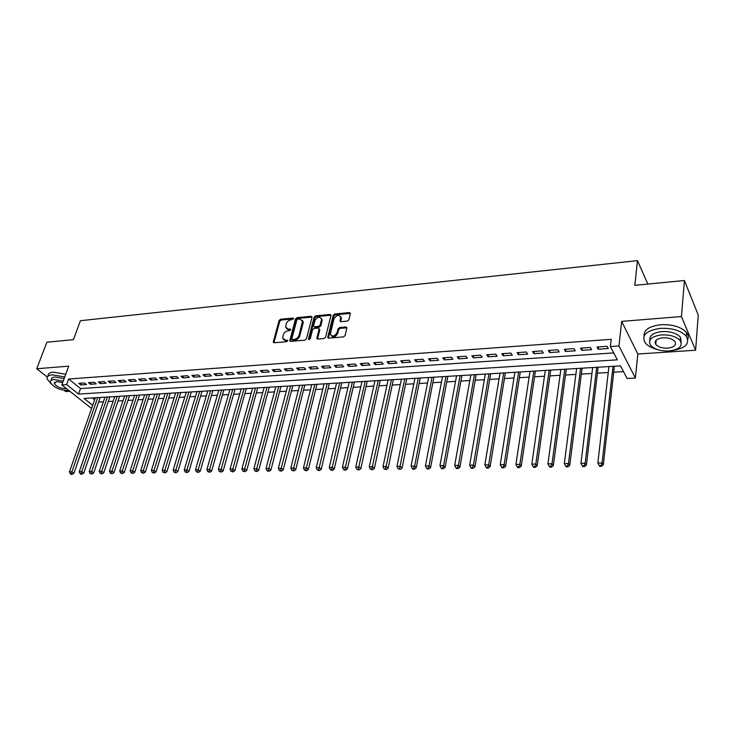 <?xml version="1.0" encoding="UTF-8"?>
<svg xmlns="http://www.w3.org/2000/svg" width="735" height="735" viewBox="0 0 735 735"><rect width="100%" height="100%" fill="white"/><g stroke="black" fill="none" stroke-linecap="round" stroke-linejoin="round"><path stroke-width="1.1" d="M293.66 318.779L293.054 318.044L280.559 319.247L279.079 320.524L273.245 342.179L274.118 342.767L286.705 341.702L287.789 340.47L285.52 340.167L282.653 338.21L283.232 334.912C284.077 332.597 285.685 331.219 288.037 330.778L289.673 330.631L290.748 329.409L288.488 329.124L285.63 327.176L286.2 323.942C287.036 321.654 288.635 320.285 290.987 319.835L293.66 318.779L293.054 318.044M347.343 321.085L348.895 319.753L350.402 313.312L349.401 312.577L334.701 314.001L333.166 315.315L327.718 337.438L328.692 338.155L343.521 336.896L345.082 335.555L346.92 327.727L345.919 326.974L339.561 327.544L338.017 328.876L337.108 332.56C334.581 336.529 332.33 337.071 330.337 334.186L333.975 318.834C336.52 314.883 338.762 314.35 340.718 317.235L340.02 320.947L341.003 321.673L347.343 321.085M684.423 280.522L698.25 315.067L695.613 350.227L681.437 316.546L684.423 280.522L634.829 285.327L637.466 260.631L80.418 320.708L73.417 339.662L46.856 342.234L36.75 368.74L68.695 366.159L61.823 384.91L66.609 384.57L68.64 379.012L611.226 339.322L610.39 346.589L618.943 345.992L635.389 378.02L627.111 378.47L620.496 365.855L84.047 398.443L92.693 405.325M681.437 316.546L621.672 321.388L618.943 345.992M312.026 317.355L311.125 316.289L296.995 317.658L295.498 318.944L289.774 340.737L290.683 341.371L304.924 340.167L306.449 338.853L312.026 317.355M315.655 315.848L330.07 314.451L331.035 315.15L325.568 337.218L324.025 338.55L317.777 339.074L316.822 338.385L319.1 329.151L318.181 328.058L314.084 328.426L312.559 329.739L310.198 338.89L308.489 339.037L314.139 317.143L315.655 315.848L316.326 316.629L330.732 315.232L330.07 314.451M36.75 368.74L47.306 377.064M64.248 390.414L65.709 391.562L69.889 391.296M84.543 382.953L78.746 383.358L80.721 384.947L86.519 384.552L84.543 382.953M94.291 382.264L88.43 382.678L90.396 384.286L96.257 383.881L94.291 382.264M104.159 381.575L98.224 381.989L100.18 383.606L106.116 383.201L104.159 381.575M114.145 380.877L108.137 381.3L110.085 382.926L116.084 382.512L114.145 380.877M124.243 380.17L118.17 380.592L120.108 382.228L126.181 381.814L124.243 380.17M134.468 379.453L128.322 379.885L130.251 381.529L136.388 381.107L134.468 379.453M144.813 378.727L138.593 379.159L140.514 380.822L146.724 380.39L144.813 378.727M155.287 377.992L148.984 378.433L150.895 380.105L157.189 379.673L155.287 377.992M165.889 377.248L159.513 377.698L161.406 379.379L167.773 378.938L165.889 377.248M176.62 376.495L170.162 376.945L172.045 378.644L178.495 378.203L176.62 376.495M187.48 375.732L180.948 376.191L182.822 377.9L189.345 377.45L187.48 375.732M198.487 374.96L191.872 375.429L193.728 377.147L200.333 376.697L198.487 374.96M209.622 374.188L202.924 374.657L204.771 376.384L211.459 375.925L209.622 374.188M220.904 373.398L214.115 373.867L215.952 375.613L222.733 375.144L220.904 373.398M232.324 372.59L225.452 373.077L227.271 374.832L234.134 374.363L232.324 372.59M243.891 371.781L236.936 372.268L238.737 374.041L245.692 373.564L243.891 371.781M255.615 370.964L248.559 371.46L250.35 373.242L257.397 372.755L255.615 370.964M267.485 370.128L260.337 370.633L262.119 372.434L269.249 371.938L267.485 370.128M279.502 369.292L272.272 369.797L274.036 371.607L281.257 371.111L279.502 369.292M291.685 368.437L284.362 368.952L286.099 370.771L293.421 370.265L291.685 368.437M304.033 367.564L296.609 368.088L298.337 369.925L305.751 369.42L304.033 367.564M316.537 366.691L309.012 367.215L310.721 369.071L318.237 368.557L316.537 366.691M329.216 365.8L321.59 366.342L323.281 368.207L330.897 367.684L329.216 365.8M342.06 364.9L334.333 365.442L336.005 367.325L343.723 366.793L342.06 364.9M355.088 363.99L347.251 364.542L348.904 366.443L356.723 365.901L355.088 363.99M368.281 363.062L360.343 363.623L361.969 365.534L369.898 364.992L368.281 363.062M381.667 362.125L373.61 362.695L375.227 364.624L383.257 364.064L381.667 362.125M395.228 361.179L387.069 361.749L388.659 363.696L396.808 363.136L395.228 361.179M408.991 360.214L400.713 360.793L402.275 362.75L410.534 362.18L408.991 360.214M422.937 359.24L414.54 359.828L416.083 361.804L424.462 361.225L422.937 359.24M437.086 358.248L428.569 358.845L430.085 360.839L438.584 360.251L437.086 358.248M451.428 357.238L442.801 357.844L444.289 359.856L452.907 359.259L451.428 357.238M465.981 356.218L457.225 356.833L458.695 358.864L467.432 358.257L465.981 356.218M480.745 355.189L471.861 355.804L473.303 357.853L482.169 357.238L480.745 355.189M495.73 354.132L486.717 354.766L488.123 356.824L497.126 356.209L495.73 354.132M510.926 353.066L501.784 353.71L503.163 355.786L512.295 355.161L510.926 353.066M526.352 351.991L517.072 352.644L518.423 354.739L527.684 354.095L526.352 351.991M542.007 350.889L532.59 351.55L533.913 353.664L543.312 353.02L542.007 350.889M557.902 349.777L548.338 350.448L549.624 352.579L559.17 351.927L557.902 349.777M574.026 348.647L564.324 349.327L565.573 351.486L575.266 350.815L574.026 348.647M590.407 347.499L580.549 348.188L581.771 350.365L591.601 349.685L590.407 347.499M68.64 379.012L80.538 388.567L613.716 352.919M598.207 349.226L608.194 348.537L607.027 346.332L597.022 347.039L598.207 349.226L598.483 346.938M98.619 402.1L103.369 401.825M108.284 401.54L113.126 401.264M118.059 400.97L123.002 400.685M127.945 400.4L132.989 400.106M137.95 399.822L143.095 399.518M148.075 399.234L153.33 398.93M158.319 398.636L163.675 398.324M168.682 398.039L174.149 397.718M179.175 397.424L184.761 397.102M189.795 396.808L195.492 396.477M200.545 396.183L206.351 395.853M211.423 395.559L217.349 395.209M222.439 394.915L228.484 394.566M233.583 394.272L239.757 393.914M244.874 393.611L251.177 393.243M256.304 392.949L262.735 392.573M267.88 392.279L274.44 391.893M279.603 391.599L286.301 391.213M291.473 390.91L298.309 390.515M303.5 390.212L310.473 389.807M315.683 389.504L322.803 389.091M328.021 388.787L335.289 388.365M340.525 388.062L347.94 387.63M353.186 387.327L360.766 386.886M366.03 386.582L373.757 386.132M379.03 385.829L386.932 385.37M392.214 385.057L400.272 384.589M405.582 384.286L413.805 383.808M419.125 383.495L427.522 383.008M432.86 382.705L441.432 382.2M446.779 381.897L455.535 381.382M460.891 381.07L469.84 380.555M475.214 380.243L484.347 379.71M489.73 379.398L499.056 378.856M504.449 378.543L513.976 377.992M519.388 377.68L529.117 377.11M534.538 376.798L544.479 376.219M549.918 375.907L560.061 375.319M565.509 375.006L575.882 374.4M581.339 374.087L591.932 373.472M597.408 373.15L608.231 372.526M613.716 372.204L623.528 371.634M92.215 397.947L94.594 399.858M647.857 284.059L637.466 260.631M621.672 321.388L637.833 354.022L695.613 350.227M637.833 354.022L635.389 378.02M91.811 407.833L90.846 407.888L61.823 384.91M66.609 384.57L78.562 394.089L617.336 359.828L610.39 346.589M80.538 388.567L78.562 394.089M80.721 384.947L81.364 383.174M90.396 384.286L91.03 382.494M100.18 383.606L100.814 381.805M110.085 382.926L110.709 381.116M120.108 382.228L120.724 380.418M130.251 381.529L130.858 379.701M140.514 380.822L141.12 378.984M150.895 380.105L151.502 378.259M161.406 379.379L162.003 377.524M172.045 378.644L172.642 376.779M182.822 377.9L183.41 376.017M193.728 377.147L194.306 375.254M204.771 376.384L205.35 374.483M215.952 375.613L216.522 373.702M227.271 374.832L227.832 372.911M238.737 374.041L239.298 372.103M250.35 373.242L250.901 371.294M262.119 372.434L262.661 370.468M274.036 371.607L274.568 369.631M286.099 370.771L286.632 368.786M298.337 369.925L298.851 367.932M310.721 369.071L311.236 367.068M323.281 368.207L323.786 366.186M336.005 367.325L336.501 365.295M348.904 366.443L349.382 364.395M361.969 365.534L362.447 363.476M375.227 364.624L375.686 362.548M388.659 363.696L389.109 361.611M402.275 362.75L402.716 360.655M416.083 361.804L416.515 359.691M430.085 360.839L430.508 358.708M444.289 359.856L444.703 357.715M458.695 358.864L459.09 356.705M473.303 357.853L473.689 355.676M488.123 356.824L488.499 354.637M503.163 355.786L503.53 353.59M518.423 354.739L518.772 352.524M533.913 353.664L534.244 351.44M549.624 352.579L549.945 350.338M565.573 351.486L565.886 349.217M581.771 350.365L582.065 348.087M286.577 328.701L289.177 329.886L288.488 329.124M290.72 329.749L289.177 329.886M283.627 339.745L286.209 340.93L285.52 340.167M287.762 340.792L286.209 340.93M293.651 318.815L281.248 320.01L279.769 321.287L273.925 342.767M312.063 317.07L297.675 318.43L296.177 319.716L290.454 341.362M297.868 319.174L296.811 320.074L291.832 338.807L292.447 339.579L294.184 339.432C296.582 339 298.199 337.604 299.044 335.261L302.517 321.048L299.595 319.008L297.868 319.174M292.19 339.561L293.136 340.333L292.447 339.579M302.26 320.239L303.197 321.811L303.105 323.189L299.733 336.024C298.888 338.366 297.262 339.754 294.873 340.186L293.136 340.333M319.137 328.839L319.771 329.923L317.492 339.065M308.489 339.037L309.169 339.8L314.81 317.924L314.139 317.143M321.406 320.074L321.489 319.018C319.541 316.28 317.336 316.831 314.883 320.69L313.569 326.083L314.516 326.753L318.604 326.377L320.138 325.063L321.406 320.074L322.068 320.855L321.305 318.356M314.13 326.717L315.186 327.525L314.516 326.753M322.068 320.855L320.809 325.844L319.275 327.158L315.186 327.525M316.326 316.629L314.81 317.924M340.525 316.5L341.371 318.025L340.673 321.654M331.219 335.711C333.607 337.696 335.785 336.906 337.769 333.341L337.108 332.56M346.92 327.782L340.222 328.334L338.679 329.657L337.769 333.341M350.402 313.386L335.353 314.791L333.819 316.105L328.38 338.137M95.329 397.764L69.457 471.842L71.901 471.806L73.932 473.239L100.226 397.46M71.249 473.781L70.266 473.79L71.084 474.369L72.058 474.351L71.249 473.781L71.901 471.806L97.727 397.617M70.266 473.79L69.457 471.842M73.932 473.239L72.058 474.351M64.735 376.972L52.314 374.841C48.4 375.227 46.672 376.605 47.141 378.975L51.027 383.725M65.727 374.262L53.315 372.14C49.511 372.516 47.775 373.849 48.106 376.136M51.349 380.032C51.018 378.323 52.268 377.321 55.097 377.046L64.129 378.626M63.21 381.116L54.169 379.526C51.34 379.802 50.09 380.794 50.43 382.503C53.637 387.391 59.581 390.11 68.254 390.671L69.007 390.597M62.668 382.604L56.705 381.538L54.289 383.459C56.356 386.601 60.187 388.356 65.782 388.714L66.517 388.622M671.735 350.659C685.36 348.509 690.211 343.686 686.279 336.198C680.876 330.539 672.277 327.929 660.48 328.343C646.405 330.438 641.278 335.215 645.091 342.675C647.563 345.799 651.752 348.114 657.66 349.63M687.804 339.212C688.677 337.007 688.263 334.783 686.563 332.569C681.18 326.9 672.599 324.282 660.82 324.723C649.207 326.175 643.621 329.987 644.044 336.152M649.905 340.14C649.226 335.509 653.231 332.643 661.941 331.558C670.43 331.264 676.613 333.157 680.481 337.236L681.189 342.354M661.629 334.894C651.449 336.364 647.746 339.8 650.512 345.193C654.297 349.281 660.434 351.211 668.942 350.981C679.278 349.612 683.036 346.139 680.206 340.581C676.329 336.511 670.136 334.618 661.629 334.894M667.665 348.169C674.307 347.269 676.724 345.046 674.905 341.481C672.415 338.853 668.437 337.631 662.952 337.806C656.373 338.743 653.975 340.957 655.767 344.449C658.22 347.076 662.18 348.326 667.665 348.169M691.35 297.822L689.246 292.558M689.687 293.449L690.808 296.471M104.967 397.176L79.27 471.677L81.741 471.64L83.762 473.092L109.882 396.882M81.08 473.625L80.097 473.643L80.905 474.222L81.888 474.204L81.08 473.625L107.393 397.029M80.097 473.643L79.27 471.677M83.762 473.092L81.888 474.204M114.715 396.588L89.201 471.512L91.7 471.475L93.722 472.927L119.649 396.284M91.03 473.469L90.028 473.487L91.838 474.057L91.03 473.469L117.168 396.431M90.028 473.487L89.201 471.512M93.722 472.927L91.838 474.057M124.582 395.981L99.253 471.346L101.788 471.3L103.791 472.77L129.525 395.687M101.108 473.312L100.089 473.331L101.908 473.9L101.108 473.312L127.063 395.834M100.089 473.331L99.253 471.346M103.791 472.77L101.908 473.9M134.56 395.375L109.423 471.172L111.986 471.135L113.98 472.614L139.512 395.081M111.297 473.156L110.278 473.175L112.097 473.744L111.297 473.156L137.068 395.228M110.278 473.175L109.423 471.172M113.98 472.614L112.097 473.744M144.648 394.768L119.722 471.006L122.313 470.96L124.298 472.449L149.628 394.465M121.615 473L120.586 473.009L122.414 473.588L121.615 473L147.193 394.612M120.586 473.009L119.722 471.006M124.298 472.449L122.414 473.588M154.864 394.144L130.141 470.832L132.769 470.786L134.744 472.283L159.853 393.841M132.07 472.835L131.014 472.853L132.86 473.432L132.07 472.835L157.437 393.988M131.014 472.853L130.141 470.832M134.744 472.283L132.86 473.432M165.21 393.519L140.697 470.657L143.353 470.611L145.319 472.118L170.208 393.216M142.645 472.669L141.579 472.688L143.426 473.276L142.645 472.669L167.81 393.363M141.579 472.688L140.697 470.657M145.319 472.118L143.426 473.276M175.665 392.885L151.382 470.474L154.074 470.428L156.022 471.943L180.681 392.573M153.349 472.504L152.274 472.522L154.129 473.11L153.349 472.504L178.302 392.72M152.274 472.522L151.382 470.474M156.022 471.943L154.129 473.11M186.258 392.242L162.196 470.299L164.925 470.253L166.863 471.778L191.293 391.93M164.19 472.339L163.096 472.357L164.971 472.945L164.19 472.339L188.923 392.077M163.096 472.357L162.196 470.299M166.863 471.778L164.971 472.945M196.971 391.59L173.148 470.115L175.913 470.069L177.833 471.604L202.024 391.277M175.169 472.164L174.066 472.182L175.941 472.78L175.169 472.164L199.672 391.424M174.066 472.182L173.148 470.115M177.833 471.604L175.941 472.78M207.821 390.928L184.246 469.931L187.039 469.876L188.95 471.429L212.884 390.616M186.286 471.999L185.174 472.017L187.057 472.614L186.286 471.999L210.559 390.763M185.174 472.017L184.246 469.931M188.95 471.429L187.057 472.614M218.8 390.257L195.482 469.738L198.312 469.693L200.205 471.245L223.881 389.954M197.55 471.824L196.42 471.842L198.312 472.44L197.55 471.824L221.575 390.092M196.42 471.842L195.482 469.738M200.205 471.245L198.312 472.44M229.926 389.587L206.857 469.555L209.723 469.5L211.606 471.071L235.016 389.274M208.951 471.64L207.803 471.659L209.714 472.274L208.951 471.64L232.719 389.412M207.803 471.659L206.857 469.555M211.606 471.071L209.714 472.274M241.181 388.898L218.387 469.362L221.29 469.307L223.155 470.887L246.289 388.594M220.509 471.466L219.342 471.484L221.253 472.091L220.509 471.466L244.011 388.732M219.342 471.484L218.387 469.362M223.155 470.887L221.253 472.091M252.574 388.209L230.055 469.16L233.004 469.114L234.86 470.703L257.7 387.896M232.214 471.282L231.029 471.3L232.958 471.916L232.214 471.282L255.449 388.034M231.029 471.3L230.055 469.16M234.86 470.703L232.958 471.916M264.122 387.51L241.888 468.967L244.865 468.912L246.712 470.519L269.258 387.198M244.066 471.098L242.872 471.117L244.801 471.741L244.066 471.098L267.025 387.327M242.872 471.117L241.888 468.967M246.712 470.519L244.801 471.741M275.809 386.794L253.869 468.765L256.892 468.719L258.72 470.327L280.954 386.481M256.083 470.914L254.87 470.933L256.809 471.558L256.083 470.914L278.749 386.619M254.87 470.933L253.869 468.765M258.72 470.327L256.809 471.558M287.642 386.077L266.015 468.562L269.074 468.517L270.884 470.134L292.815 385.765M268.257 470.722L267.025 470.749L268.982 471.374L268.257 470.722L290.628 385.893M267.025 470.749L266.015 468.562M270.884 470.134L268.982 471.374M299.632 385.351L278.326 468.36L281.422 468.305L283.214 469.941L304.814 385.03M280.586 470.538L279.346 470.556L281.312 471.19L280.586 470.538L302.655 385.168M279.346 470.556L278.326 468.36M283.214 469.941L281.312 471.19M311.778 384.607L290.794 468.149L293.936 468.094L295.709 469.738L316.978 384.295M293.09 470.345L291.832 470.363L293.807 470.997L293.09 470.345L314.846 384.423M291.832 470.363L290.794 468.149M295.709 469.738L293.807 470.997M324.089 383.863L303.436 467.938L306.624 467.883L308.378 469.546L329.298 383.551M305.769 470.143L304.492 470.161L306.467 470.804L305.769 470.143L327.185 383.679M304.492 470.161L303.436 467.938M308.378 469.546L306.467 470.804M336.556 383.11L316.243 467.726L319.477 467.671L321.213 469.343L341.775 382.788M318.613 469.95L317.318 469.968L319.302 470.611L318.613 469.95L339.699 382.917M317.318 469.968L316.243 467.726M321.213 469.343L319.302 470.611M349.18 382.338L329.234 467.506L332.514 467.451L334.223 469.132L354.417 382.016M331.632 469.748L330.318 469.766L332.321 470.418L331.632 469.748L352.368 382.145M330.318 469.766L329.234 467.506M334.223 469.132L332.321 470.418M361.978 381.557L342.409 467.285L345.726 467.23L347.416 468.93L367.234 381.244M344.834 469.536L343.502 469.564L345.514 470.216L344.834 469.536L365.203 381.364M343.502 469.564L342.409 467.285M347.416 468.93L345.514 470.216M374.951 380.776L355.758 467.065L359.121 467.01L360.793 468.719L380.215 380.454M358.221 469.334L356.87 469.353L358.891 470.014L358.221 469.334L378.222 380.574M356.87 469.353L355.758 467.065M360.793 468.719L358.891 470.014M388.098 379.977L369.301 466.844L372.709 466.78L374.363 468.498L393.372 379.655M371.791 469.123L370.431 469.141L372.452 469.812L371.791 469.123L391.406 379.774M370.431 469.141L369.301 466.844M374.363 468.498L372.452 469.812M401.42 379.168L383.027 466.615L386.491 466.55L388.117 468.287L406.712 378.847M385.563 468.912L384.175 468.93L386.215 469.601L385.563 468.912L404.774 378.957M384.175 468.93L383.027 466.615M388.117 468.287L386.215 469.601M414.926 378.341L396.955 466.376L400.465 466.321L402.073 468.066L420.227 378.02M399.518 468.691L398.113 468.719L400.162 469.389L399.518 468.691L418.325 378.139M398.113 468.719L396.955 466.376M402.073 468.066L400.162 469.389M428.615 377.514L411.076 466.146L414.641 466.082L416.221 467.837L433.935 377.193M413.686 468.471L412.262 468.498L412.895 469.196L414.319 469.178L413.686 468.471L414.641 466.082L432.07 377.303M412.262 468.498L411.076 466.146M416.221 467.837L414.319 469.178M442.498 376.669L425.409 465.907L429.019 465.843L430.572 467.616L447.826 376.348M428.046 468.25L426.603 468.278L427.228 468.976L428.67 468.958L428.046 468.25L429.019 465.843L445.998 376.458M426.603 468.278L425.409 465.907M430.572 467.616L428.67 468.958M456.564 375.815L439.943 465.659L443.609 465.604L445.134 467.387L461.911 375.493M442.626 468.03L441.156 468.048L441.772 468.755L443.242 468.737L442.626 468.03L443.609 465.604L460.119 375.594M441.156 468.048L439.943 465.659M445.134 467.387L443.242 468.737M470.841 374.951L454.689 465.42L458.41 465.356L459.917 467.148L476.197 374.62M457.418 467.8L455.93 467.818L456.527 468.535L458.015 468.517L457.418 467.8L458.41 465.356L474.442 374.731M455.93 467.818L454.689 465.42M459.917 467.148L458.015 468.517M485.311 374.069L469.656 465.163L473.432 465.108L474.911 466.909L490.686 373.738M472.421 467.561L470.914 467.589L471.502 468.305L473.009 468.287L472.421 467.561L473.432 465.108L488.959 373.849M470.914 467.589L469.656 465.163M474.911 466.909L473.009 468.287M499.993 373.178L484.852 464.915L488.683 464.851L490.126 466.67L505.377 372.847M487.654 467.331L486.12 467.35L486.699 468.076L488.233 468.057L487.654 467.331L488.683 464.851L503.695 372.948M486.12 467.35L484.852 464.915M490.126 466.67L488.233 468.057M514.886 372.268L500.269 464.658L504.155 464.594L505.57 466.431L520.279 371.947M503.108 467.092L501.555 467.111L502.124 467.846L503.677 467.818L503.108 467.092L504.155 464.594L518.634 372.039M501.555 467.111L500.269 464.658M505.57 466.431L503.677 467.818M529.99 371.35L515.915 464.391L519.865 464.327L521.244 466.183L535.402 371.028M518.8 466.844L517.22 466.872L517.78 467.607L519.36 467.589L518.8 466.844L519.865 464.327L533.803 371.12M517.22 466.872L515.915 464.391M521.244 466.183L519.36 467.589M545.315 370.422L531.8 464.134L535.815 464.061L537.156 465.935L550.736 370.091M534.731 466.596L533.132 466.624L533.674 467.368L535.273 467.341L534.731 466.596L535.815 464.061L549.183 370.192M533.132 466.624L531.8 464.134M537.156 465.935L535.273 467.341M560.86 369.475L547.933 463.858L552.003 463.794L553.317 465.678L566.299 369.145M550.91 466.348L549.284 466.376L549.808 467.12L551.434 467.102L550.91 466.348L552.003 463.794L564.783 369.236M549.284 466.376L547.933 463.858M553.317 465.678L551.434 467.102M576.644 368.52L564.315 463.592L568.449 463.519L569.726 465.42L582.092 368.189M567.337 466.091L565.684 466.119L566.198 466.872L567.852 466.854L567.337 466.091L568.449 463.519L580.622 368.281M565.684 466.119L564.315 463.592M569.726 465.42L567.852 466.854M592.658 367.546L580.944 463.307L585.143 463.243L586.383 465.154L598.115 367.215M584.013 465.834L582.341 465.861L582.837 466.624L584.518 466.596L584.013 465.834L585.143 463.243L596.701 367.298M582.341 465.861L580.944 463.307M586.383 465.154L584.518 466.596M608.911 366.554L597.84 463.032L602.103 462.958L603.306 464.887L614.386 366.223M600.954 465.577L599.255 465.604L599.742 466.367L601.441 466.339L600.954 465.577L602.103 462.958L613.018 366.306M599.255 465.604L597.84 463.032M603.306 464.887L601.441 466.339M287.78 340.718L287.155 340.029M290.738 329.666L290.114 328.977M273.971 342.427L273.273 341.683M279.769 321.287L279.079 320.524M281.248 320.01L280.559 319.247M290.49 341.031L289.801 340.268M296.177 319.716L295.498 318.944M297.675 318.43L296.995 317.658M311.796 317.061L311.125 316.289M294.873 340.186L294.184 339.432M299.733 336.024L299.044 335.261M303.105 323.189L302.425 322.417M317.529 338.734L316.858 337.962M319.771 329.923L319.1 329.151M319.275 327.158L318.604 326.377M320.809 325.844L320.138 325.063M340.709 321.37L340.048 320.579M341.288 318.99L340.636 318.2M338.679 329.657L338.017 328.876M340.222 328.334L339.561 327.544M346.571 327.764L345.919 326.974M328.416 337.815L327.746 337.034M333.819 316.105L333.166 315.315M335.353 314.791L334.701 314.001M350.053 313.367L349.401 312.577M273.769 342.74L273.245 342.179M290.325 341.343L289.774 340.737M303.197 321.811L302.517 321.048M317.41 339.046L316.822 338.385M319.798 329.519L319.128 328.738M322.15 319.798L321.489 319.018M340.599 321.636L340.02 320.947M341.371 318.025L340.718 317.235M328.315 338.118L327.718 337.438M54.794 382.09L54.289 383.459M689.669 293.632L689.715 293.146M656.171 340.158L655.767 344.449M680.481 337.236L680.206 340.581M686.279 336.198L686.563 332.569"/></g></svg>
